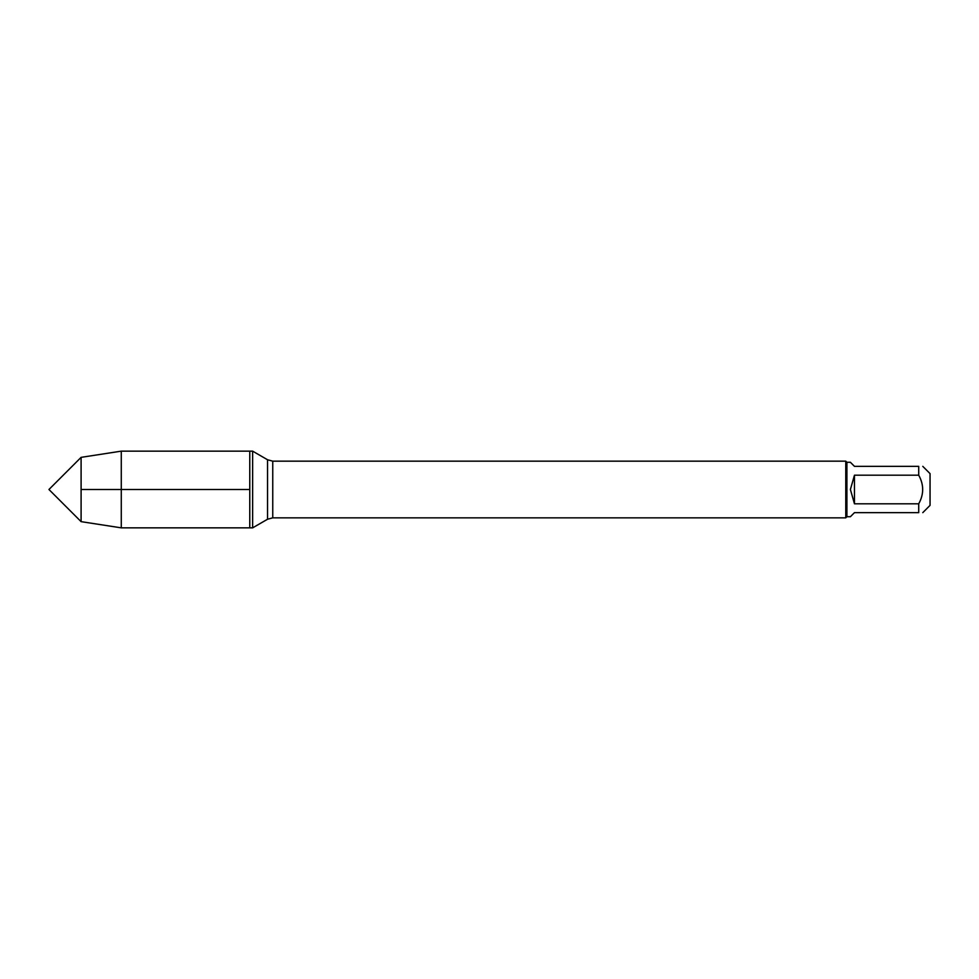 <?xml version="1.0" encoding="UTF-8"?>
<svg xmlns="http://www.w3.org/2000/svg" width="979" height="979" viewBox="0 0 979 979"><rect width="100%" height="100%" fill="white"/><g stroke="black" fill="none" stroke-linecap="round" stroke-linejoin="round"><path stroke-width="1.47" d="M252.643 527.852L252.643 451.148L249.767 451.148L249.767 527.852L249.767 451.148L121.274 451.148L121.274 527.852L252.643 527.852L267.548 519.237L267.548 459.763L252.643 451.148M854.459 503.806L854.459 475.194L850.396 489.5L854.459 503.806L918.718 503.806C923.992 494.273 923.992 484.74 918.718 475.194L918.718 466.347C923.992 466.347 923.992 466.347 918.718 466.347L854.459 466.347L850.396 462.284L846.908 462.284L846.908 516.716L845.77 517.842L845.77 461.158L272.749 461.158L272.749 517.842L267.548 519.237M922.781 466.347L930.05 473.628L930.05 505.372L922.781 512.653M918.718 503.806L918.718 512.653C923.992 512.653 923.992 512.653 918.718 512.653L854.459 512.653L850.396 516.716L846.908 516.716M918.718 475.194L854.459 475.194M81.098 521.648L48.95 489.5L81.098 457.352L81.098 521.648L121.274 527.852M249.767 489.5L81.098 489.5L249.767 489.5M845.77 517.842L272.749 517.842M272.749 461.158L267.548 459.763M846.908 462.284L845.77 461.158M81.098 457.352L121.274 451.148"/></g></svg>
